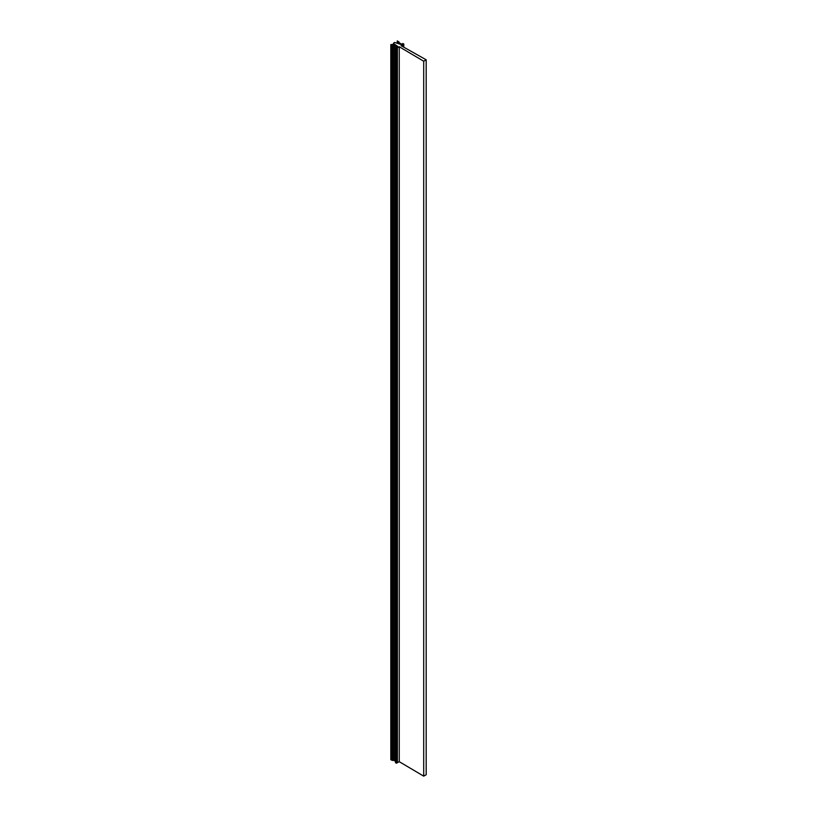 <?xml version="1.0" encoding="UTF-8"?>
<svg xmlns="http://www.w3.org/2000/svg" width="817" height="817" viewBox="0 0 817 817"><rect width="100%" height="100%" fill="white"/><g stroke="black" fill="none" stroke-linecap="round" stroke-linejoin="round"><path stroke-width="1.23" d="M423.706 776.15L423.706 61.224L399.247 46.753L399.247 761.679L423.706 776.15L426.188 774.72L426.188 59.794L423.706 61.224M399.247 761.679L396.449 763.201L396.449 48.274L399.247 46.753M398.39 41.606L398.819 42.208A2.185 1.266 180 0 0 399.442 42.923L401.668 44.21L402.822 43.526L403.761 43.985L401.106 45.681L426.188 59.794M398.39 41.534L397.256 40.932A3.942 2.277 180 0 0 397.215 41.269L397.215 43.117M401.167 44.496L398.369 42.882A3.942 2.277 180 0 1 397.215 41.269M401.167 44.567L394.611 42.423L393.355 43.352L393.355 44.731M390.894 44.782L391.762 45.282L391.762 760.208L390.894 759.708L391.037 44.526A3.942 2.277 180 0 1 394.407 45.17L397.828 46.477L393.355 43.352M391.884 45.282L392.875 45.568L392.875 760.494L391.884 760.208L391.762 45.282M395.499 761.291L394.488 760.709A2.185 1.266 0 0 0 393.243 760.351L392.875 45.568M392.997 45.568L393.243 45.425A2.185 1.266 180 0 1 394.488 45.783L396.715 47.069L395.52 47.743L396.449 48.274M397.399 762.751L397.399 47.825M396.449 48.285L396.449 763.211L395.52 762.669L395.52 47.886L396.327 48.346M402.965 44.608L402.965 46.722M393.243 760.351L393.243 45.425M398.369 43.709L398.369 42.882M393.58 44.802L393.58 43.689M394.488 760.709L394.488 45.783M396.327 763.129L395.52 762.669M403.761 44.057L403.761 47.172M399.064 42.065L399.064 42.637M392.068 45.18L392.068 760.106M392.191 760.106L392.191 45.18M396.388 763.201L395.499 762.68L395.499 47.794M390.812 44.68L390.812 759.606M403.782 44.026L403.782 47.182M399.094 42.035L399.094 42.668"/></g></svg>

